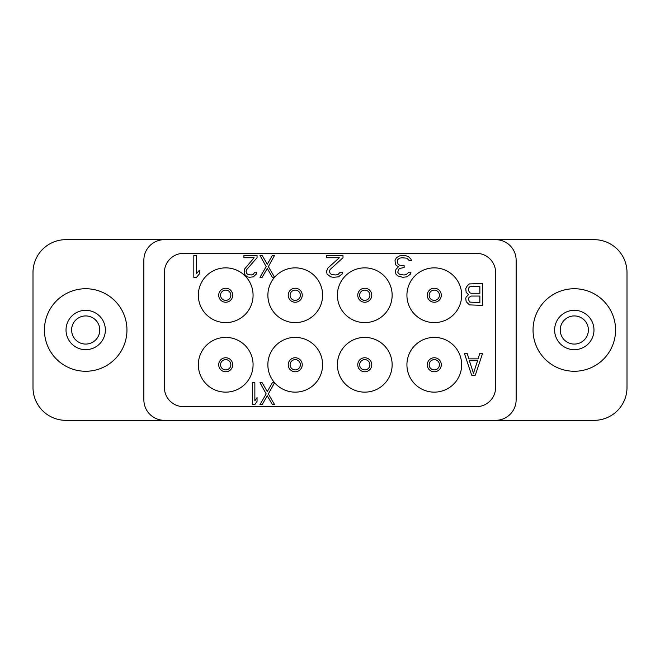 <?xml version="1.0" encoding="UTF-8"?>
<svg xmlns="http://www.w3.org/2000/svg" width="660" height="660" viewBox="0 0 660 660"><rect width="100%" height="100%" fill="white"/><g stroke="black" fill="none" stroke-linecap="round" stroke-linejoin="round"><path stroke-width="0.99" d="M495.611 239.671L594.148 239.671A32.852 32.852 0 0 1 627 272.514L627 387.486A32.852 32.852 0 0 1 594.148 420.329L495.611 420.329A20.526 20.526 0 0 0 516.136 399.803L516.136 260.197A20.526 20.526 0 0 0 495.611 239.671L164.389 239.671A20.526 20.526 0 0 0 143.863 260.197L143.863 399.803A20.526 20.526 0 0 0 164.389 420.329L65.851 420.329A32.852 32.852 0 0 1 33 387.486L33 272.514A32.852 32.852 0 0 1 65.851 239.671L164.389 239.671M495.611 420.329L164.389 420.329M439.428 364.765A5.131 5.131 0 0 0 434.288 359.634A5.131 5.131 0 0 0 429.157 364.765A5.131 5.131 0 0 0 434.288 369.897A5.131 5.131 0 0 0 439.428 364.765A5.131 5.131 0 0 1 434.288 369.897A5.131 5.131 0 0 1 429.157 364.765A5.131 5.131 0 0 1 434.288 359.634A5.131 5.131 0 0 1 439.428 364.765M461.662 364.765A27.373 27.373 0 0 0 434.288 337.392A27.373 27.373 0 0 0 406.923 364.765A27.373 27.373 0 0 0 434.288 392.139A27.373 27.373 0 0 0 461.662 364.765M495.611 272.514A19.165 19.165 0 0 0 476.446 253.358L183.554 253.358A19.165 19.165 0 0 0 164.389 272.514L164.389 387.486A19.165 19.165 0 0 0 183.554 406.642L476.446 406.642A19.165 19.165 0 0 0 495.611 387.486L495.611 272.514M253.077 295.234A27.373 27.373 0 0 0 225.712 267.861A27.373 27.373 0 0 0 198.338 295.234A27.373 27.373 0 0 0 225.712 322.608A27.373 27.373 0 0 0 253.077 295.234M392.139 295.234A27.373 27.373 0 0 0 364.765 267.861A27.373 27.373 0 0 0 337.392 295.234A27.373 27.373 0 0 0 364.765 322.608A27.373 27.373 0 0 0 392.139 295.234M461.662 295.234A27.373 27.373 0 0 0 434.288 267.861A27.373 27.373 0 0 0 406.923 295.234A27.373 27.373 0 0 0 434.288 322.608A27.373 27.373 0 0 0 461.662 295.234M253.077 364.765A27.373 27.373 0 0 0 225.712 337.392A27.373 27.373 0 0 0 198.338 364.765A27.373 27.373 0 0 0 225.712 392.139A27.373 27.373 0 0 0 253.077 364.765M392.139 364.765A27.373 27.373 0 0 0 364.765 337.392A27.373 27.373 0 0 0 337.392 364.765A27.373 27.373 0 0 0 364.765 392.139A27.373 27.373 0 0 0 392.139 364.765M274.568 277.307L268.364 266.59L274.568 255.412L272.382 255.412L267.267 264.264L262.16 255.412L259.974 255.412L266.178 266.59L259.974 277.307L262.16 277.307L267.267 268.455L272.382 277.307L274.568 277.307A27.373 27.373 0 0 0 295.234 322.608A27.373 27.373 0 0 0 304.813 269.593A27.373 27.373 0 0 0 274.56 277.291M274.56 382.709A27.373 27.373 0 0 0 322.608 364.765A27.373 27.373 0 0 0 295.234 337.392A27.373 27.373 0 0 0 274.552 382.693L272.382 382.693L267.267 391.545L262.16 382.693L259.974 382.693L266.178 393.88L259.974 404.588L262.16 404.588L267.267 395.736L272.382 404.588L274.568 404.588L268.364 393.88L274.568 382.693M230.843 295.234A5.131 5.131 0 0 0 225.712 290.103A5.131 5.131 0 0 0 220.572 295.234A5.131 5.131 0 0 0 225.712 300.366A5.131 5.131 0 0 0 230.843 295.234M369.897 295.234A5.131 5.131 0 0 0 364.765 290.103A5.131 5.131 0 0 0 359.634 295.234A5.131 5.131 0 0 0 364.765 300.366A5.131 5.131 0 0 0 369.897 295.234M439.428 295.234A5.131 5.131 0 0 0 434.288 290.103A5.131 5.131 0 0 0 429.157 295.234A5.131 5.131 0 0 0 434.288 300.366A5.131 5.131 0 0 0 439.428 295.234M230.843 364.765A5.131 5.131 0 0 0 225.712 359.634A5.131 5.131 0 0 0 220.572 364.765A5.131 5.131 0 0 0 225.712 369.897A5.131 5.131 0 0 0 230.843 364.765M369.897 364.765A5.131 5.131 0 0 0 364.765 359.634A5.131 5.131 0 0 0 359.634 364.765A5.131 5.131 0 0 0 364.765 369.897A5.131 5.131 0 0 0 369.897 364.765M469.376 283.932L467.552 285.326L465.729 288.593L466.183 292.314L468.46 294.649L466.183 296.975L465.729 298.378L466.183 301.637L469.376 304.895L482.608 305.365L482.608 283.462L469.376 283.932M479.869 302.569L469.829 302.099L468.46 299.772L468.922 297.445L471.199 296.043L479.869 296.043L479.869 302.569M468.46 290.458L468.922 287.661L469.829 286.729L479.869 286.259L479.869 293.246L471.199 293.246L469.829 292.784L468.46 290.458M410.982 259.132L408.697 256.806L405.05 255.412L399.572 255.874L396.379 257.738L395.01 260.535L395.464 264.264L396.379 265.658L398.665 266.59L395.926 269.387L395.464 272.184L395.926 274.048L397.749 275.905L402.765 277.307L406.873 276.837L410.52 274.048L410.982 272.184L408.697 272.184L406.42 274.51L404.135 274.981L400.026 274.51L398.665 273.578L397.749 272.184L398.665 269.387L399.572 268.455L404.135 267.523L404.135 265.658L399.572 265.196L398.203 264.264L397.295 262.399L397.749 259.603L399.572 258.2L401.858 257.738L406.873 258.2L409.15 260.535L411.436 260.535L410.982 259.132M300.366 295.234A5.131 5.131 0 0 0 295.234 290.103A5.131 5.131 0 0 0 290.103 295.234A5.131 5.131 0 0 0 295.234 300.366A5.131 5.131 0 0 0 300.366 295.234M300.366 364.765A5.131 5.131 0 0 1 295.234 369.897A5.131 5.131 0 0 1 290.103 364.765A5.131 5.131 0 0 1 295.234 359.634A5.131 5.131 0 0 1 300.366 364.765M342.086 274.048L342.548 272.184L340.263 272.184L337.986 274.51L335.701 274.981L331.6 274.51L330.231 273.578L329.315 271.252L330.231 269.387L343.002 257.738L343.002 255.412L326.576 255.412L326.576 257.738L339.355 257.738L327.946 267.985L326.576 271.252L327.038 274.048L330.685 276.837L333.424 277.307L338.44 276.837L342.086 274.048M193.817 255.412L193.817 277.307L196.556 277.307L199.295 274.048L199.295 270.32L196.556 273.578L196.556 255.412L193.817 255.412M471.661 375.169L475.307 375.169L482.608 353.265L479.869 353.265L478.046 358.858L468.922 358.858L467.098 353.265L464.359 353.265L471.661 375.169M473.484 373.304L469.376 360.723L477.584 360.723L473.484 373.304M257.053 257.738L257.053 255.412L243.911 255.412L243.911 257.738L254.133 257.738L244.274 269.387L244.274 274.048L247.195 276.837L249.389 277.307L253.399 276.837L256.319 274.048L256.682 272.184L254.859 272.184L253.036 274.51L251.212 274.981L247.929 274.51L246.832 273.578L246.097 271.252L246.832 269.387L257.053 257.738M252.673 382.693L252.673 404.588L254.859 404.588L257.053 401.329L257.053 397.6L254.859 400.867L254.859 382.693L252.673 382.693M533.131 327.302A41.267 41.267 0 0 0 571.61 371.176A41.267 41.267 0 0 0 615.483 332.698A41.267 41.267 0 0 0 577.005 288.824A41.267 41.267 0 0 0 533.131 327.302M554.681 328.713A19.668 19.668 0 0 0 573.02 349.627A19.668 19.668 0 0 0 593.934 331.287A19.668 19.668 0 0 0 575.594 310.373A19.668 19.668 0 0 0 554.681 328.713M560.266 329.076A14.074 14.074 0 0 1 575.223 315.959A14.074 14.074 0 0 1 588.349 330.924A14.074 14.074 0 0 1 573.383 344.041A14.074 14.074 0 0 1 560.266 329.076M44.517 332.698A41.267 41.267 0 0 0 88.39 371.176A41.267 41.267 0 0 0 126.868 327.302A41.267 41.267 0 0 0 82.995 288.824A41.267 41.267 0 0 0 44.517 332.698M66.066 331.287A19.668 19.668 0 0 0 86.98 349.627A19.668 19.668 0 0 0 105.319 328.713A19.668 19.668 0 0 0 84.406 310.373A19.668 19.668 0 0 0 66.066 331.287M71.651 330.924A14.074 14.074 0 0 1 84.777 315.959A14.074 14.074 0 0 1 99.734 329.076A14.074 14.074 0 0 1 86.617 344.041A14.074 14.074 0 0 1 71.651 330.924M441.301 364.765A7.004 7.004 0 0 0 434.288 357.761A7.004 7.004 0 0 0 427.284 364.765A7.004 7.004 0 0 0 434.288 371.77A7.004 7.004 0 0 0 441.301 364.765M232.716 295.234A7.004 7.004 0 0 1 225.712 302.239A7.004 7.004 0 0 1 218.699 295.234A7.004 7.004 0 0 1 225.712 288.23A7.004 7.004 0 0 1 232.716 295.234M371.77 295.234A7.004 7.004 0 0 1 364.765 302.239A7.004 7.004 0 0 1 357.761 295.234A7.004 7.004 0 0 1 364.765 288.23A7.004 7.004 0 0 1 371.77 295.234M441.301 295.234A7.004 7.004 0 0 1 434.288 302.239A7.004 7.004 0 0 1 427.284 295.234A7.004 7.004 0 0 1 434.288 288.23A7.004 7.004 0 0 1 441.301 295.234M232.716 364.765A7.004 7.004 0 0 1 225.712 371.77A7.004 7.004 0 0 1 218.699 364.765A7.004 7.004 0 0 1 225.712 357.761A7.004 7.004 0 0 1 232.716 364.765M371.77 364.765A7.004 7.004 0 0 1 364.765 371.77A7.004 7.004 0 0 1 357.761 364.765A7.004 7.004 0 0 1 364.765 357.761A7.004 7.004 0 0 1 371.77 364.765M302.239 295.234A7.004 7.004 0 0 1 295.234 302.239A7.004 7.004 0 0 1 288.23 295.234A7.004 7.004 0 0 1 295.234 288.23A7.004 7.004 0 0 1 302.239 295.234M302.239 364.765A7.004 7.004 0 0 0 295.234 357.761A7.004 7.004 0 0 0 288.23 364.765A7.004 7.004 0 0 0 295.234 371.77A7.004 7.004 0 0 0 302.239 364.765"/></g></svg>
